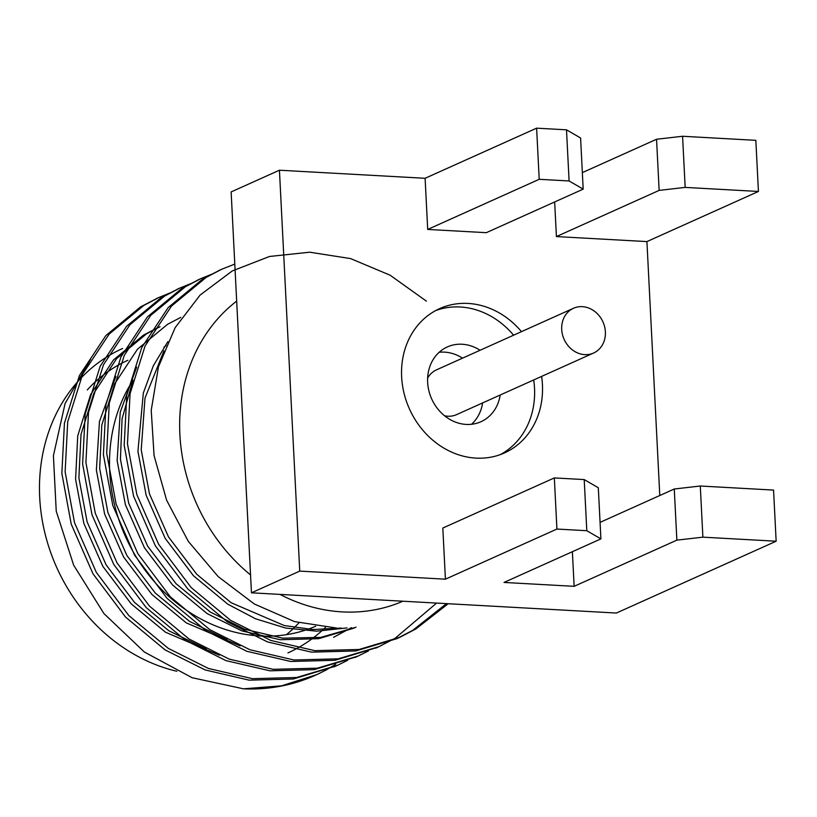<?xml version="1.0" encoding="UTF-8"?>
<svg xmlns="http://www.w3.org/2000/svg" width="817" height="817" viewBox="0 0 817 817"><rect width="100%" height="100%" fill="white"/><g stroke="black" fill="none" stroke-linecap="round" stroke-linejoin="round"><path stroke-width="1.23" d="M160.03 326.708L146.682 333.704L116.708 358.54L93.894 393.161L81.016 434.419L78.881 477.853L87.123 521.869L106.139 564.904L134.468 602.354L168.813 630.755L206.262 649.025M180.823 317.364L167.465 324.369L137.491 349.196L114.676 383.816L101.798 425.085L99.664 468.519L107.905 512.525L126.911 555.56L155.25 593.019L189.595 621.41L227.044 639.68M132.936 380.109L122.07 418.855L120.436 459.174L128.688 503.18L147.693 546.216L176.033 583.675L210.377 612.076L244.896 629.304L282.702 638.169L320.815 637.383L356.059 627.221M163.941 350.82L144.987 398.155L141.218 449.83L149.46 493.846L168.476 536.881L196.805 574.331L231.16 602.732L284.255 625.536L312.972 629.55L341.404 628.069M426.403 301.146L390.118 275.206L350.564 258.591L309.674 252.198L269.487 256.477L232.222 270.968L200.124 295.049L175.134 327.688L158.467 366.813L151.227 410.226L154.066 455.569L166.607 500.188L188.308 541.375L218.2 576.628L254.322 603.998L294.528 621.594L336.573 628.048M157.804 297.991L140.555 306.886L105.863 335.573L79.412 375.554L64.431 423.196L61.847 473.329L71.222 524.126L93.005 573.81L125.532 617.06L165.014 649.862L205.149 669.94L249.124 680.153L293.354 678.988L335.756 666.08M178.586 288.656L161.327 297.541L126.645 326.228L100.195 366.21L85.213 413.851L82.619 463.985L92.004 514.781L113.777 564.465L146.314 607.715L185.786 640.518L225.962 660.616L269.957 670.818L314.218 669.634L356.539 656.745M199.368 279.312L182.109 288.197L147.428 316.884L120.977 356.866L105.996 404.507L103.402 454.65L112.777 505.447L134.56 555.121L167.097 598.381L206.568 631.173L246.765 651.282L290.791 661.484L335.072 660.279L377.321 647.401M220.141 269.967L202.892 278.863L168.21 307.549L141.76 347.531L126.768 395.173L124.184 445.306L133.559 496.103L155.342 545.787L187.869 589.037L227.351 621.839L267.527 641.937L311.543 652.14L355.824 650.945L396.643 638.72L412.687 630.367L446.46 603.63M156.854 328.138L143.394 335.184L113.42 360.021L90.595 394.642L77.727 435.9L75.583 479.334L83.834 523.34L102.84 566.375L131.18 603.834L165.524 632.235L219.344 655.203M115.891 376.474L99.449 421.541L96.365 470L104.607 514.005L123.622 557.041L151.962 594.5L186.307 622.891L240.127 645.869M333.571 637.342L351.473 627.63M136.674 367.139L120.232 412.207L117.148 460.655L125.389 504.661L144.405 547.696L172.734 585.156L207.079 613.557L241.985 630.928L280.221 639.731L318.691 638.68L354.17 628.079M167.914 341.577L153.341 365.761L143.322 393.028L137.93 451.311L146.172 495.316L165.177 538.352L193.517 575.811L227.861 604.212L255.476 618.745L285.593 628.038L316.69 631.173L347.082 627.905M90.595 359.296L65.074 403.547L53.411 455.723L56.23 511.166L73.683 565.211L103.912 613.547L144.384 652.048L192.087 677.712L243.497 688.833L281.651 685.82L316.863 674.587L326.851 669.654M170.018 292.976L159.356 297.286L143.843 305.405L109.161 334.092L82.711 374.074L67.719 421.715L65.135 471.848L74.51 522.645L96.294 572.329L128.831 615.579L168.302 648.381L208.447 668.459L252.422 678.672L296.663 677.507L337.462 665.324L347.633 660.31M190.79 283.632L180.026 287.993L164.625 296.06L129.944 324.747L103.493 364.729L88.502 412.371L85.918 462.504L95.293 513.301L117.076 562.984L149.603 606.234L189.084 639.037L229.209 659.115L273.174 669.327L317.394 668.173L358.193 656.01L368.416 650.965M211.572 274.287L200.808 278.648L185.398 286.726L150.716 315.403L124.266 355.385L109.284 403.036L106.69 453.169L116.075 503.966L137.859 553.65L170.385 596.9L209.857 629.693L250.002 649.781L293.977 659.993L338.207 658.829L379.017 646.645L395.203 638.23L436.605 603.079M234.796 264.095L221.683 269.263L206.18 277.382L171.499 306.069L145.048 346.051L130.066 393.692L127.472 443.825L136.858 494.622L158.631 544.306L191.168 587.556L230.639 620.358L270.815 640.446L314.821 650.659L359.082 649.474L399.901 637.26L415.976 628.886L448.206 603.722M243.497 688.833A204.352 177.33 65.8 0 0 315.25 675.312A204.352 177.33 65.8 0 0 335.777 664.139M287.931 652.906A172.714 149.879 65.8 0 0 325.452 627.436M122.601 348.491A172.714 149.879 65.8 0 0 42.086 519.346A172.714 149.879 65.8 0 0 176.799 671.257M286.42 634.666A159.805 138.676 65.8 0 0 298.93 622.799M127.891 360.277A159.805 138.676 65.8 0 0 87.276 389.934M132.824 380.559A159.805 138.676 65.8 0 0 128.545 543.08A159.805 138.676 65.8 0 0 259.867 635.963A159.805 138.676 65.8 0 0 315.679 626.261M166.117 345.581A159.805 138.676 65.8 0 0 163.972 347.133M402.904 601.21A172.714 149.879 -114.2 0 1 342.16 611.892A172.714 149.879 -114.2 0 1 279.996 594.398M250.543 574.933A172.714 149.879 -114.2 0 1 236.675 301.105M556.918 529.059L586.8 530.713L584.216 479.579L554.334 477.925L556.918 529.059L445.418 579.182L299.747 571.103L279.434 170.212L425.106 178.29L427.7 229.434L539.21 179.301L536.616 128.167L566.498 129.821L580.591 137.991L583.185 189.135L569.092 180.965L566.498 129.821M584.216 479.579L598.31 487.749L600.904 538.883L586.8 530.713M569.092 180.965L539.21 179.301M685.167 187.399L659.145 190.392L656.551 139.258L682.573 136.265L685.167 187.399L758.431 191.464L646.921 241.587L556.418 236.573L554.661 201.952M776.15 541.222L773.556 490.077L700.292 486.013L702.886 537.157L776.15 541.222L616.355 613.046L251.452 592.815L231.14 191.924L279.434 170.212M682.573 136.265L755.837 140.33L758.431 191.464M702.886 537.157L676.864 540.139L674.27 489.005L700.292 486.013M676.864 540.139L574.137 586.32L504.028 582.439L600.904 538.883M674.27 489.005L600.066 522.369M572.38 551.71L574.137 586.32M554.334 477.925L442.824 528.048L445.418 579.182M251.452 592.815L299.747 571.103M536.616 128.167L425.106 178.29M583.185 189.135L486.309 232.682L427.7 229.434M656.551 139.258L582.347 172.612M659.145 190.392L556.418 236.573M646.921 241.587L659.789 495.521M521.491 331.651A79.096 68.638 65.8 0 0 468.121 303.444A79.096 68.638 65.8 0 0 439.607 308.632A79.096 68.638 65.8 0 0 404.027 393.171A79.096 68.638 65.8 0 0 475.954 458.112A79.096 68.638 65.8 0 0 504.467 452.924A79.096 68.638 65.8 0 0 541.61 376.402M435.727 310.552A79.096 68.638 -114.2 0 1 513.587 335.195M533.705 379.956A79.096 68.638 -114.2 0 1 500.453 454.548M427.638 378.077A24.541 21.293 -114.2 0 1 436.513 369.846L573.483 308.275A24.541 21.293 -114.2 0 1 602.966 321.918A24.541 21.293 -114.2 0 1 593.602 353.026A24.541 21.293 -114.2 0 1 561.708 329.445A24.541 21.293 -114.2 0 1 573.483 308.275M593.602 353.026L456.632 414.607A24.541 21.293 -114.2 0 1 444.581 415.782M462.514 358.163A41.003 35.58 65.8 0 0 444.54 352.137A41.003 35.58 65.8 0 0 439.168 352.28M471.542 424.278A41.003 35.58 65.8 0 0 474.33 421.419A41.003 35.58 65.8 0 0 482.633 402.914M480.079 350.268A41.003 35.58 65.8 0 0 447.328 346.939A41.003 35.58 65.8 0 0 431.682 398.921A41.003 35.58 65.8 0 0 480.947 421.725A41.003 35.58 65.8 0 0 491.895 413.525A41.003 35.58 65.8 0 0 500.198 395.019M221.785 269.222L218.496 270.703M201.002 278.566L197.714 280.037M180.22 287.901L176.932 289.381M159.448 297.245L156.149 298.726M399.748 637.331L396.449 638.812M378.965 646.666L375.667 648.157M358.193 656.01L354.895 657.491M337.411 665.355L334.122 666.835M316.618 674.699L315.25 675.312"/></g></svg>
